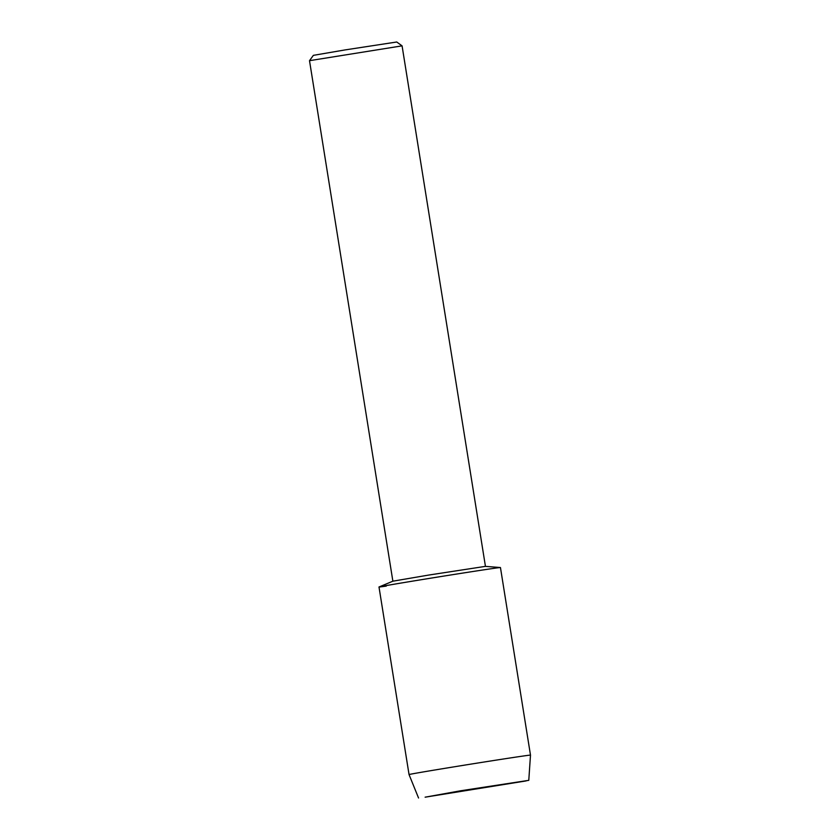 <?xml version="1.0" encoding="UTF-8"?>
<svg xmlns="http://www.w3.org/2000/svg" width="840" height="840" viewBox="0 0 840 840"><rect width="100%" height="100%" fill="white"/><g stroke="black" fill="none" stroke-linecap="round" stroke-linejoin="round"><path stroke-width="1.26" d="M425.124 797.181L526.113 780.927L460.688 790.766L425.124 797.181L528.78 780.339L460.688 790.766L425.124 797.181M528.78 780.339L530.492 755.118L500.451 567.546A61.498 0.536 170.9 0 0 493.195 568.449A61.498 0.536 170.9 0 1 500.399 567.536L485.415 566.37L428.642 575.075L392.91 581.186L379.04 586.971A61.498 0.536 170.9 0 0 386.253 586.1M402.077 45.854L309.508 60.68L313.362 55.356L345.019 49.928L396.743 42L402.077 45.854L485.447 566.38M530.492 755.118A61.498 0.536 170.9 0 0 523.246 756.021A61.498 0.536 170.9 0 0 454.892 766.7A61.498 0.536 170.9 0 0 409.048 774.575L378.998 587.002A61.498 0.536 170.9 0 1 424.851 579.127A61.498 0.536 170.9 0 1 493.195 568.449A61.498 0.536 170.9 0 0 425.922 578.96A61.498 0.536 170.9 0 0 379.04 586.971M409.048 774.575L418.551 798M392.879 581.207L309.508 60.68"/></g></svg>
